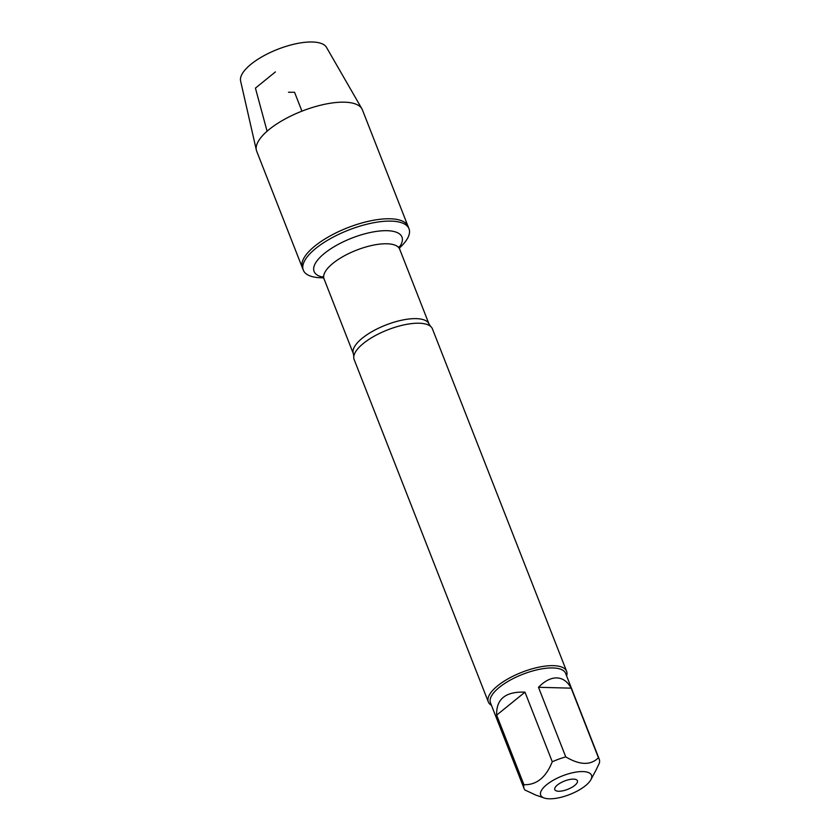 <?xml version="1.0" encoding="UTF-8"?>
<svg xmlns="http://www.w3.org/2000/svg" width="840" height="840" viewBox="0 0 840 840"><rect width="100%" height="100%" fill="white"/><g stroke="black" fill="none" stroke-linecap="round" stroke-linejoin="round"><path stroke-width="1.26" d="M323.484 277.798L322.686 277.798A56.752 20.8 -21.4 0 1 321.174 277.778A56.752 20.8 -21.4 0 1 303.303 270.155A56.752 20.8 -21.4 0 1 348.558 230.087A56.752 20.8 -21.4 0 1 408.996 228.743A56.752 20.8 -21.4 0 1 399.956 247.527L399.378 248.062M361.882 108.77A56.752 20.8 158.6 0 0 344.516 102.186A56.752 20.8 158.6 0 0 285.264 118.892A56.752 20.8 158.6 0 0 256.358 150.129L240.608 81.018A46.19 16.926 -21.4 0 1 264.127 55.598A46.19 16.926 -21.4 0 1 312.344 42A46.19 16.926 -21.4 0 1 326.487 47.366L361.882 108.77A56.752 20.8 158.6 0 1 362.387 109.809L408.072 226.401A56.752 20.8 158.6 0 0 347.644 227.745A56.752 20.8 158.6 0 0 302.389 267.824A56.752 20.8 -21.4 0 1 329.658 236.197A56.752 20.8 -21.4 0 1 390.201 218.778A56.752 20.8 -21.4 0 1 408.072 226.401L408.996 228.743M563.336 796.667A27.279 9.996 158.6 0 0 590.877 779.709A27.279 9.996 158.6 0 0 582.908 771.572A27.279 9.996 158.6 0 0 549.538 782.575A27.279 9.996 158.6 0 0 544.194 798A27.279 9.996 158.6 0 0 563.336 796.667M596.327 769.461L599.393 763.014A40.352 14.784 158.6 0 0 599.225 759.139A40.352 14.784 158.6 0 0 598.437 757.743C590.699 765.502 579.8 765.219 565.75 756.872A40.352 14.784 158.6 0 0 552.269 761.754C545.979 777.462 536.529 785.106 523.929 784.707A40.352 14.784 158.6 0 0 524.097 788.582A40.352 14.784 158.6 0 0 524.885 789.978L535.584 794.986M524.097 788.582L490.476 702.818A40.352 14.784 -21.4 0 1 509.87 680.337A40.352 14.784 -21.4 0 1 552.909 667.947A40.352 14.784 -21.4 0 1 565.614 673.365L599.225 759.139M598.437 757.743L571.169 688.159C567.546 681.576 562.758 678.153 556.815 677.901C550.83 677.838 544.719 680.957 538.482 687.288L565.75 756.872M552.269 761.754L524.99 692.16C505.565 691.404 496.125 699.058 496.661 715.124L523.929 784.707M566.611 671.297L432.421 328.87A42.032 15.404 158.6 0 0 430.626 326.413A42.032 15.404 158.6 0 0 419.181 323.221A42.032 15.404 158.6 0 0 377.758 334.31A42.032 15.404 158.6 0 0 353.798 356.528A42.032 15.404 158.6 0 0 354.144 359.541L488.344 701.967A42.032 15.404 -21.4 0 1 521.861 672.294A42.032 15.404 -21.4 0 1 566.611 671.297A42.032 15.404 -21.4 0 1 566.622 675.927M491.484 705.369A42.032 15.404 -21.4 0 1 488.344 701.967M558.621 791.249A12.138 4.452 -21.4 0 1 554.726 788.561A12.138 4.452 -21.4 0 1 564.48 781.043A12.138 4.452 -21.4 0 1 576.744 779.929A12.138 4.452 -21.4 0 1 572.68 786.87A12.138 4.452 -21.4 0 1 558.621 791.249M496.661 715.124L524.99 692.16M538.482 687.288L571.169 688.159M256.358 150.129A56.752 20.8 158.6 0 0 256.694 151.221L303.303 270.155M301.949 111.153L294.546 92.264L288.477 92.253M275.425 71.904L255.423 88.116L267.089 131.219M353.798 356.528L353.378 353.745A40.635 14.889 -21.4 0 1 385.781 325.059A40.635 14.889 -21.4 0 1 429.041 324.093L430.626 326.413M429.041 324.093L399.704 249.228A40.635 14.889 158.6 0 0 356.433 250.194A40.635 14.889 158.6 0 0 324.041 278.88L322.434 276.685L323.663 277.127M322.98 277.169A47.166 17.283 -21.4 0 1 351.719 238.151A47.166 17.283 -21.4 0 1 399.315 247.254M590.877 779.709L596.337 769.472M544.194 798L535.573 795.008M353.378 353.745L324.041 278.88M399.704 249.228L399.389 246.519L398.79 247.684"/></g></svg>
